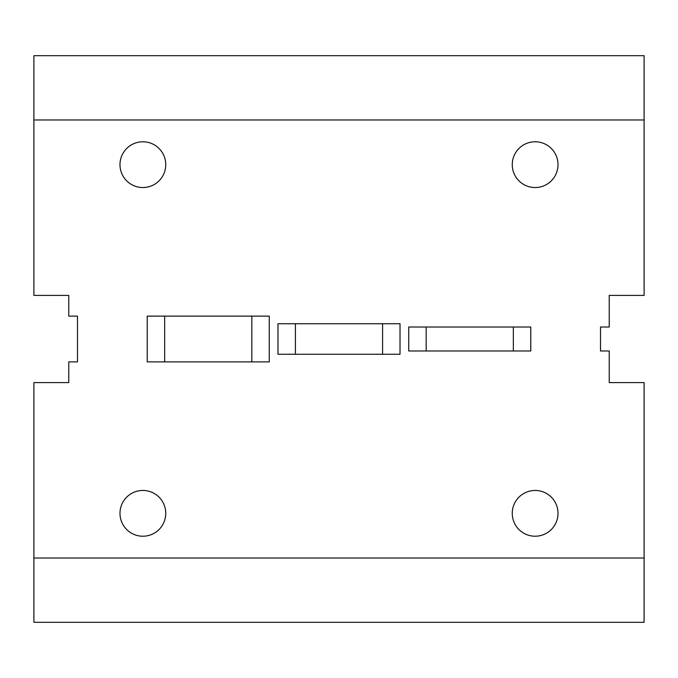 <?xml version="1.0" encoding="UTF-8"?>
<svg xmlns="http://www.w3.org/2000/svg" width="678" height="678" viewBox="0 0 678 678"><rect width="100%" height="100%" fill="white"/><g stroke="black" fill="none" stroke-linecap="round" stroke-linejoin="round"><path stroke-width="1.02" d="M33.9 119.981L33.9 295.413L68.766 295.413L68.766 316.118L77.487 316.118L77.487 361.882L68.766 361.882L68.766 382.587L33.9 382.587L33.9 558.019L644.1 558.019L644.1 382.587L609.234 382.587L609.234 350.984L600.513 350.984L600.513 327.016L609.234 327.016L609.234 295.413L644.1 295.413L644.1 55.689L33.9 55.689L33.9 119.981L644.1 119.981M142.863 490.457A22.883 22.883 0 0 0 119.981 513.339A22.883 22.883 0 0 0 142.863 536.222A22.883 22.883 0 0 0 165.746 513.339A22.883 22.883 0 0 0 142.863 490.457M142.863 141.778A22.883 22.883 0 0 0 119.981 164.661A22.883 22.883 0 0 0 142.863 187.543A22.883 22.883 0 0 0 165.746 164.661A22.883 22.883 0 0 0 142.863 141.778M535.137 490.457A22.883 22.883 0 0 0 512.254 513.339A22.883 22.883 0 0 0 535.137 536.222A22.883 22.883 0 0 0 558.019 513.339A22.883 22.883 0 0 0 535.137 490.457M535.137 141.778A22.883 22.883 0 0 0 512.254 164.661A22.883 22.883 0 0 0 535.137 187.543A22.883 22.883 0 0 0 558.019 164.661A22.883 22.883 0 0 0 535.137 141.778M33.9 558.019L33.9 622.311L644.1 622.311L644.1 558.019M426.174 327.016L426.174 350.984M513.339 327.016L513.339 350.984M295.413 323.745L295.413 354.255M382.587 323.745L382.587 354.255M164.661 316.118L164.661 361.882M251.826 316.118L251.826 361.882M530.781 350.984L408.741 350.984L408.741 327.016L530.781 327.016L530.781 350.984M400.02 354.255L277.98 354.255L277.98 323.745L400.02 323.745L400.02 354.255M269.259 361.882L147.219 361.882L147.219 316.118L269.259 316.118L269.259 361.882"/></g></svg>
